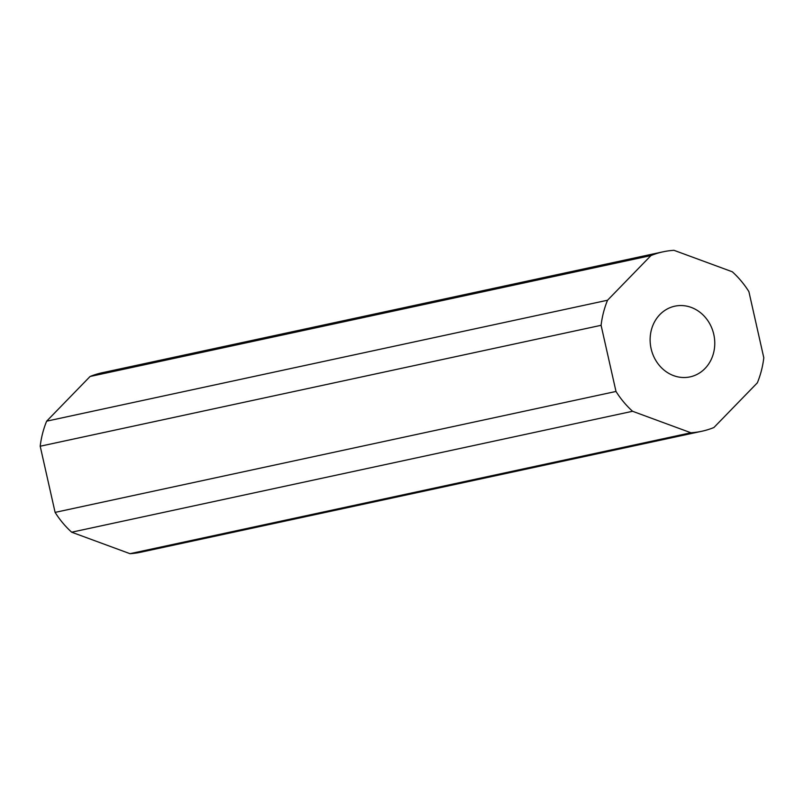 <?xml version="1.0" encoding="UTF-8"?>
<svg xmlns="http://www.w3.org/2000/svg" width="804" height="804" viewBox="0 0 804 804"><rect width="100%" height="100%" fill="white"/><g stroke="black" fill="none" stroke-linecap="round" stroke-linejoin="round"><path stroke-width="1.21" d="M651.109 348.675A36.17 32.14 77.8 0 0 690.063 376.885A36.17 32.14 77.8 0 0 713.781 334.394A36.17 32.14 77.8 0 0 674.827 306.183A36.17 32.14 77.8 0 0 651.109 348.675M615.995 391.458L601.09 325.308A91.787 81.566 -102.2 0 1 607.543 300.234L650.969 255.561A91.787 81.566 -102.2 0 1 663.099 251.813A91.787 81.566 -102.2 0 1 673.983 250.315L732.323 271.792A91.787 81.566 -102.2 0 1 748.896 291.611L763.8 357.77A91.787 81.566 -102.2 0 1 757.348 382.835L713.922 427.507A91.787 81.566 -102.2 0 1 701.791 431.266A91.787 81.566 -102.2 0 1 690.907 432.763L632.567 411.276A91.787 81.566 -102.2 0 1 615.995 391.458L55.104 512.389L40.2 446.23L601.09 325.308M40.2 446.23A91.787 81.566 -102.2 0 1 46.652 421.165L607.543 300.234M46.652 421.165L90.078 376.493L650.969 255.561M90.078 376.493A91.787 81.566 -102.2 0 1 102.208 372.734L663.099 251.813M701.791 431.266L140.901 552.187A91.787 81.566 -102.2 0 1 130.017 553.685L690.907 432.763M130.017 553.685L71.677 532.208L632.567 411.276M71.677 532.208A91.787 81.566 -102.2 0 1 55.104 512.389"/></g></svg>
